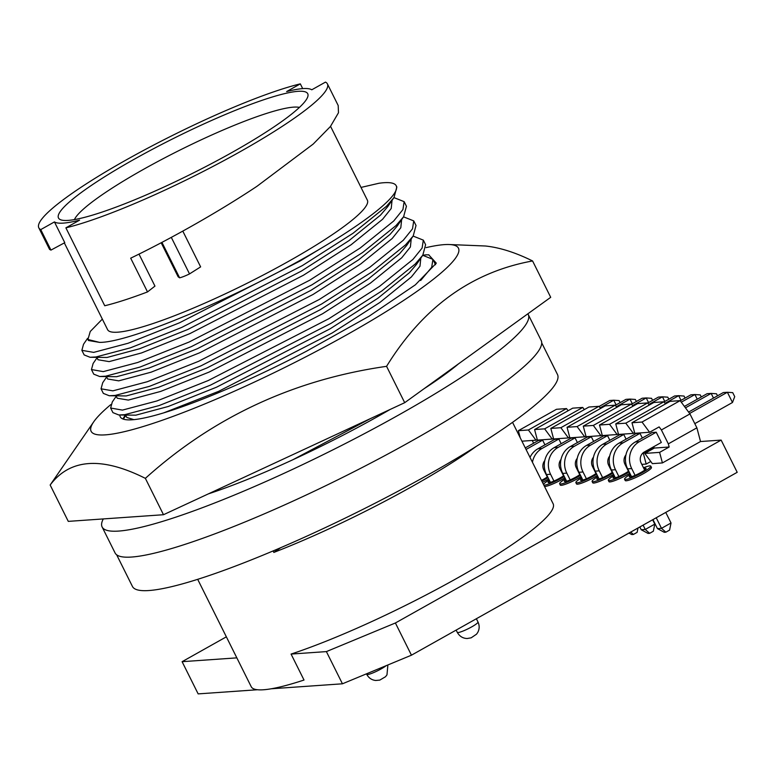 <?xml version="1.0" encoding="UTF-8"?>
<svg xmlns="http://www.w3.org/2000/svg" width="776" height="776" viewBox="0 0 776 776"><rect width="100%" height="100%" fill="white"/><g stroke="black" fill="none" stroke-linecap="round" stroke-linejoin="round"><path stroke-width="1.16" d="M119.863 415.024A172.689 24.628 -26.5 0 0 120.251 416.799A172.689 24.628 -26.5 0 0 306.297 351.315L369.192 316.152L415.364 284.831L436.306 263.171L428.73 254.838L426.053 254.829L428.885 254.838M122.918 418.982L125.101 415.247M426.111 247.622A205.233 29.275 153.5 0 1 449.246 244.527A205.233 29.275 153.5 0 1 346.94 334.699A205.233 29.275 153.5 0 1 159.594 421.184A205.233 29.275 153.5 0 1 93.76 421.766A205.233 29.275 153.5 0 1 110.822 404.587M93.76 421.766L50.159 485.019L68.278 521.375L163.494 514.721L404.703 402.686L386.574 366.33C423.085 307.141 471.75 272.017 532.578 260.959C515.516 252.52 499.812 247.534 485.456 246.002L449.246 244.527M50.159 485.019C69.947 458.645 101.675 456.424 145.364 478.355C213.526 416.954 293.929 379.61 386.574 366.33M163.494 514.721L145.364 478.355M404.703 402.686L550.708 297.315L532.578 260.959M422.784 255.236L426.053 254.829M541.716 342.885L557.488 374.517A237.475 33.872 153.5 0 1 428.439 474.64A237.475 33.872 153.5 0 1 132.434 586.443L116.662 554.811M512.538 422.348L553.143 503.789A175.909 25.094 153.5 0 1 457.549 577.955A175.909 25.094 153.5 0 1 291.068 654.071L304.017 680.038A175.909 25.094 153.5 0 1 251.24 686.741L197.686 579.332M280.66 547.72L273.841 552.425A175.909 25.094 -26.5 0 0 411.978 486.542A175.909 25.094 -26.5 0 0 476.095 446.501M273.841 552.425L273.103 550.941M630.364 474.311A14.657 2.095 -26.5 0 0 624.564 479.228A14.657 2.095 -26.5 0 0 625.582 479.481A14.657 2.095 -26.5 0 0 640.772 473.457A14.657 2.095 -26.5 0 0 650.802 466.143A14.657 2.095 -26.5 0 0 649.784 465.891A14.657 2.095 -26.5 0 0 643.498 467.773M624.564 479.228L625.213 480.528A14.657 2.095 -26.5 0 0 626.232 480.78A14.657 2.095 -26.5 0 0 641.422 474.757A14.657 2.095 -26.5 0 0 651.452 467.443L650.802 466.143M597.898 476.58A14.657 2.095 -26.5 0 0 592.107 481.498A14.657 2.095 -26.5 0 0 593.126 481.75A14.657 2.095 -26.5 0 0 612.953 473.088M592.107 481.498L592.748 482.798A14.657 2.095 -26.5 0 0 593.766 483.05A14.657 2.095 -26.5 0 0 613.603 474.388M565.442 478.85A14.657 2.095 -26.5 0 0 559.642 483.768A14.657 2.095 -26.5 0 0 560.66 484.02A14.657 2.095 -26.5 0 0 580.497 475.358M559.642 483.768L560.291 485.068A14.657 2.095 -26.5 0 0 561.31 485.32A14.657 2.095 -26.5 0 0 581.146 476.648M549.214 479.985A14.657 2.095 -26.5 0 0 543.481 484.418M543.85 485.145A14.657 2.095 -26.5 0 0 544.432 485.155A14.657 2.095 -26.5 0 0 564.268 476.493M544.49 486.445A14.657 2.095 -26.5 0 0 545.082 486.455A14.657 2.095 -26.5 0 0 564.909 477.783M581.67 477.715A14.657 2.095 -26.5 0 0 575.87 482.633A14.657 2.095 -26.5 0 0 576.888 482.885A14.657 2.095 -26.5 0 0 596.725 474.223M575.87 482.633L576.519 483.933A14.657 2.095 -26.5 0 0 577.538 484.185A14.657 2.095 -26.5 0 0 597.375 475.523M614.136 475.445A14.657 2.095 -26.5 0 0 608.335 480.363A14.657 2.095 -26.5 0 0 609.354 480.616A14.657 2.095 -26.5 0 0 629.19 471.954M608.335 480.363L608.985 481.663A14.657 2.095 -26.5 0 0 610.004 481.915A14.657 2.095 -26.5 0 0 629.831 473.253M630.801 475.174A9.38 1.339 -26.5 0 0 629.288 476.871A9.38 1.339 -26.5 0 0 629.937 477.036A9.38 1.339 -26.5 0 0 639.657 473.176A9.38 1.339 -26.5 0 0 646.078 468.5A9.38 1.339 -26.5 0 0 645.428 468.335A9.38 1.339 -26.5 0 0 643.934 468.646M598.335 477.444A9.38 1.339 -26.5 0 0 596.831 479.141A9.38 1.339 -26.5 0 0 597.481 479.306A9.38 1.339 -26.5 0 0 604.698 476.697A9.38 1.339 -26.5 0 0 612.497 472.167M565.879 479.714A9.38 1.339 -26.5 0 0 564.365 481.411A9.38 1.339 -26.5 0 0 565.015 481.576A9.38 1.339 -26.5 0 0 572.242 478.967A9.38 1.339 -26.5 0 0 580.041 474.437M541.483 480.402A9.38 1.339 -26.5 0 0 547.575 476.706M549.641 480.848A9.38 1.339 -26.5 0 0 548.137 482.546A9.38 1.339 -26.5 0 0 548.787 482.711A9.38 1.339 -26.5 0 0 556.014 480.101A9.38 1.339 -26.5 0 0 563.812 475.572M582.107 478.579A9.38 1.339 -26.5 0 0 580.593 480.276A9.38 1.339 -26.5 0 0 581.253 480.441A9.38 1.339 -26.5 0 0 588.47 477.832A9.38 1.339 -26.5 0 0 596.269 473.302M614.563 476.309A9.38 1.339 -26.5 0 0 613.059 478.006A9.38 1.339 -26.5 0 0 613.709 478.171A9.38 1.339 -26.5 0 0 620.936 475.562A9.38 1.339 -26.5 0 0 628.735 471.032M404.15 201.663L406.43 206.251L403.617 216.737L396.012 225.573L362.625 252.501L311.942 284.831L191.342 346.639L139.981 367.077L105.565 376.205L99.648 376.505L93.751 374.158L91.461 369.57L103.286 371.617L137.691 362.489L189.063 342.051L309.653 280.243L360.336 247.913L393.723 220.995L402.919 209.588L404.141 201.663L393.956 197.608M97.048 357.775L93.12 363.488L91.461 369.57M413.734 220.898L416.023 225.486L413.21 235.972L405.605 244.818L372.218 271.736L321.536 304.066L200.935 365.874L149.564 386.312L115.158 395.44L109.241 395.741L103.344 393.393L101.055 388.805L112.869 390.852L147.285 381.724L198.646 361.296L319.246 299.488L369.929 267.157L403.316 240.23L412.512 228.823L413.734 220.898L403.539 216.844M106.642 377.01L102.704 382.723L101.055 388.805M423.327 240.133L425.617 244.721L422.804 255.207L415.189 264.053L381.811 290.981L331.119 323.301L210.529 385.109L159.158 405.547L124.752 414.675L118.835 414.985L112.927 412.628L110.648 408.04L122.462 410.097L156.868 400.969L208.24 380.531L328.84 318.723L379.522 286.392L412.91 259.465L422.105 248.058L423.327 240.133L413.133 236.079M116.225 396.245L112.297 401.958L110.648 408.04M292.804 459.77L370.462 418.594M361.015 187.423L378.95 183.262A177.374 25.298 153.5 0 1 396.226 185.784L396.837 187.016L394.024 197.502L386.419 206.338L353.031 233.266L302.349 265.596L181.749 327.404L130.387 347.842L95.981 356.97L90.055 357.27L84.157 354.923L81.868 350.335L93.692 352.382L128.098 343.254L179.469 322.816L300.06 261.008L320.634 248.562C243.325 294.54 130.038 342.895 99.541 342.381L88.435 340.509L87.931 339.5L90.239 331.498L102.335 319.111M87.591 338.336L83.527 344.253L81.868 350.335M64.34 242.907L107.612 329.684A145.122 20.7 -26.5 0 0 288.507 261.366A145.122 20.7 -26.5 0 0 367.368 200.179L330.557 126.343M311.777 89.793A145.122 20.7 -26.5 0 0 286.635 91.558L300.322 83.866A161.253 22.999 -26.5 0 0 133.685 155.782A161.253 22.999 -26.5 0 0 38.8 227.804A161.253 22.999 -26.5 0 0 40.75 229.609L54.436 221.917A145.122 20.7 -26.5 0 0 79.579 220.161L65.892 227.843A161.253 22.999 -26.5 0 0 239.794 151.892A161.253 22.999 -26.5 0 0 327.414 83.905A161.253 22.999 -26.5 0 0 325.474 82.111L311.777 89.793M327.414 83.905L338.19 105.517L338.481 112.743L330.421 126.507L313.213 144.055L256.953 186.308C216.708 213.119 168.179 240.094 130.688 258.175L147.518 291.921L154.957 286.111L139.001 254.111M147.518 291.921A161.253 22.999 -26.5 0 1 104.741 305.754L65.892 227.843M232.063 152.435A139.263 19.866 153.5 0 1 61.052 219.909A139.263 19.866 153.5 0 1 134.151 159.284A139.263 19.866 153.5 0 1 307.713 96.932A139.263 19.866 153.5 0 1 232.063 152.435M299.429 107.408A127.536 18.188 -26.5 0 0 143.453 169.381A127.536 18.188 -26.5 0 0 74.418 219.598M208.375 493.866A178.839 25.511 -26.5 0 0 378.048 416.353A178.839 25.511 -26.5 0 0 390.173 409.437M103.305 518.921A238.067 33.96 -26.5 0 0 102.122 526.972L115.071 552.939A238.067 33.96 -26.5 0 0 411.813 440.865A238.067 33.96 -26.5 0 0 541.182 340.489L528.233 314.522A238.067 33.96 -26.5 0 0 527.816 313.834M102.122 526.972A238.067 33.96 -26.5 0 0 398.864 414.898A238.067 33.96 -26.5 0 0 528.233 314.522M99.541 342.381L87.931 339.5M396.226 185.784A177.374 25.298 153.5 0 1 320.634 248.562M394.024 197.502L387.583 206.862L380.492 215.127L349.074 240.57L301.36 271.096L187.811 329.47L139.447 348.793L107.069 357.464L90.055 357.27M392.045 200.383L391.211 208.501L382.568 219.288L351.15 244.721L303.426 275.247L189.877 333.622L141.513 352.944L109.135 361.616L98.028 359.744L96.942 357.571M403.617 216.737L397.176 226.097L390.085 234.362L358.667 259.805L310.953 290.331L197.395 348.705L149.041 368.028L116.652 376.7L99.648 376.505M401.638 219.618L400.804 227.737L392.161 238.523L360.743 263.956L313.019 294.482L199.471 352.857L151.107 372.179L118.728 380.851L107.621 378.979L106.535 376.806M413.21 235.972L406.769 245.332L399.679 253.606L368.26 279.04L320.536 309.566L206.988 367.94L158.624 387.263L126.246 395.935L109.241 395.741M411.222 238.862L410.397 246.972L401.745 257.758L370.327 283.191L322.612 313.727L209.064 372.092L160.7 391.414L128.321 400.086L117.215 398.214L116.128 396.041M422.804 255.207L416.363 264.567L409.272 272.842L377.854 298.275L330.13 328.801L216.582 387.175L168.217 406.498L135.839 415.17L118.835 414.985M420.815 258.098L419.981 266.207L411.338 276.993L379.92 302.436L332.206 332.962L218.657 391.337L163.697 412.871M133.879 419.641L126.798 417.449L125.722 415.276M420.65 280.505L431.699 267.293L432.921 259.368L422.726 255.314M432.921 259.368L435.511 264.723M182.796 231.102L200.635 266.886L189.519 273.909A12.901 1.843 153.5 0 1 179.605 277.818L178.141 276.78L161.175 242.762M38.8 227.804L49.577 249.416L50.964 250.095L64.777 242.675L54.436 221.917M161.932 242.364L179.605 277.818M50.964 250.095L40.75 229.609M302.688 88.619L300.322 83.866M171.302 237.369L189.519 273.909M424.065 388.718A178.839 25.511 -26.5 0 0 458.655 363.75M616.096 404.888L613.767 400.212L619.112 400.591L620.131 402.628M648.561 402.618L646.233 397.942L651.578 398.321L652.587 400.358M681.018 400.348L678.69 395.673L684.044 396.051L685.053 398.088M713.483 398.078L711.155 393.403L716.5 393.781L717.509 395.818M732.728 392.646L734.717 396.643L732.486 402.492L727.384 392.268L732.728 392.646M697.255 399.213L694.927 394.538L700.272 394.916L701.281 396.953M664.789 401.483L662.462 396.808L667.806 397.186L668.825 399.223M632.333 403.753L629.996 399.077L635.35 399.456L636.359 401.493M577.402 442.572L575.074 437.897L571.02 438.178L554.151 447.645A19.933 18.653 86 0 0 546.498 474.543L550.397 482.362M575.074 437.897L558.216 447.364A19.933 18.653 86 0 0 550.562 474.262L553.938 481.042M563.522 475.795L560.01 468.752A8.206 7.682 -94 0 1 561.009 459.47M609.868 440.302L607.54 435.627L603.476 435.908L586.607 445.375A19.933 18.653 86 0 0 578.964 472.274L582.863 480.092M607.54 435.627L590.672 445.094A19.933 18.653 86 0 0 583.018 471.992L586.404 478.773M595.978 473.525L592.466 466.483A8.206 7.682 -94 0 1 593.465 457.2M642.324 438.033L639.996 433.357L635.942 433.639L619.073 443.106A19.933 18.653 86 0 0 611.42 470.004L615.32 477.822M639.996 433.357L623.138 442.824A19.933 18.653 86 0 0 615.484 469.722L618.86 476.503M628.444 471.255L624.932 464.213A8.206 7.682 -94 0 1 625.931 454.93M644.672 470.12L641.16 463.078A8.206 7.682 -94 0 1 644.313 452.001L661.327 442.446L656.224 432.222L652.17 432.504L635.302 441.971A19.933 18.653 86 0 0 627.648 468.869L631.548 476.687M656.224 432.222L639.366 441.69A19.933 18.653 86 0 0 631.712 468.588L635.088 475.368M626.096 439.167L623.768 434.492L619.704 434.773L602.845 444.241A19.933 18.653 86 0 0 595.192 471.139L599.091 478.957M623.768 434.492L606.9 443.959A19.933 18.653 86 0 0 599.256 470.857L602.632 477.638M612.215 472.39L608.694 465.348A8.206 7.682 -94 0 1 609.703 456.065M593.64 441.437L591.302 436.762L587.248 437.043L570.379 446.51A19.933 18.653 86 0 0 562.726 473.409L566.625 481.227M591.302 436.762L574.444 446.229A19.933 18.653 86 0 0 566.79 473.127L570.166 479.907M579.75 474.66L576.238 467.618A8.206 7.682 -94 0 1 577.237 458.335M561.174 443.707L558.846 439.032L554.782 439.313L537.923 448.78A19.933 18.653 86 0 0 530.018 457.404M558.846 439.032L541.978 448.499A19.933 18.653 86 0 0 532.443 462.283M547.293 476.93L543.772 469.887A8.206 7.682 -94 0 1 544.781 460.605M600.129 407.875L613.767 400.212L609.713 400.503L599.091 406.459M632.595 405.605L646.233 397.942L642.169 398.233L631.548 404.189M665.051 403.336L678.69 395.673L674.635 395.964L664.013 401.92M685.45 407.837L711.155 393.403L707.091 393.694L684.413 406.43M631.974 422.745L634.778 433.299L649.58 432.261L642.024 422.037L631.974 422.745L670.086 401.347L680.135 400.639L689.951 413.918L661.394 429.952L668.33 443.862L696.887 427.828L689.951 413.918M615.746 423.88L618.54 434.434L633.352 433.396L625.786 423.172L615.746 423.88L653.858 402.482L663.907 401.774L665.488 403.927M599.518 425.015L602.312 435.569L617.124 434.531L609.558 424.307L599.518 425.015L637.63 403.617L647.669 402.909L649.26 405.062M583.28 426.15L586.084 436.704L600.886 435.666L593.33 425.442L583.28 426.15L621.392 404.752L631.441 404.044L633.032 406.197M567.052 427.285L569.856 437.839L584.658 436.801L577.101 426.577L567.052 427.285L605.164 405.887L615.213 405.179L616.804 407.332M550.824 428.42L553.618 438.974L568.43 437.936L560.864 427.712L550.824 428.42L588.935 407.022L598.985 406.314L600.566 408.467M534.586 429.555L537.39 440.108L552.202 439.07L544.636 428.847L534.586 429.555L572.707 408.157L582.747 407.449L584.338 409.602M521.928 441.185L535.964 440.205L528.408 429.982L518.358 430.69L520.25 437.819M689.621 413.472L727.384 392.268L723.319 392.559L688.584 412.066M681.279 402.201L694.927 394.538L690.863 394.829L680.242 400.785M648.823 404.471L662.462 396.808L658.397 397.099L647.776 403.054M616.357 406.74L629.996 399.077L625.941 399.368L615.32 405.324M544.946 444.842L542.618 440.167L526.06 449.459M542.618 440.167L538.554 440.448L525.274 447.897M535.964 440.205L537.225 439.497M552.202 439.07L553.463 438.362M568.43 437.936L569.691 437.227M584.658 436.801L585.919 436.093M600.886 435.666L602.147 434.958M617.124 434.531L618.385 433.823M633.352 433.396L634.613 432.688M649.58 432.261L659.134 426.897L661.394 429.952M642.024 422.037L680.135 400.639M625.786 423.172L663.907 401.774M609.558 424.307L647.669 402.909M593.33 425.442L631.441 404.044M577.101 426.577L615.213 405.179M560.864 427.712L598.985 406.314M544.636 428.847L582.747 407.449M568.11 410.737L566.519 408.583L556.47 409.291L518.358 430.69M528.408 429.982L566.519 408.583M694.801 423.647L732.486 402.492M614.728 477.987A9.38 1.339 153.5 0 1 615.213 477.609M582.262 480.257A9.38 1.339 153.5 0 1 582.757 479.878M549.796 482.526A9.38 1.339 153.5 0 1 550.291 482.148M566.034 481.392A9.38 1.339 153.5 0 1 566.519 481.013M598.49 479.122A9.38 1.339 153.5 0 1 598.985 478.743M630.956 476.852A9.38 1.339 153.5 0 1 631.441 476.474M532.268 440.467L533.636 443.212M652.703 447.286L652.936 448.15L650.909 448.295M652.936 448.15L642.344 453.591M668.33 443.862L669.164 447.015L654.362 448.053L653.47 446.85M669.164 447.015L659.61 452.379L644.808 453.417L654.362 448.053M644.808 453.417L652.364 463.641L662.413 462.933L700.524 441.534L696.887 427.828M700.524 441.534L721.147 440.099L395.401 622.982L411.455 655.187L342.439 683.802L326.386 651.597L395.401 622.982M411.455 655.187L737.2 472.303L721.147 440.099M541.813 481.071A14.657 2.095 -26.5 0 0 548.031 477.628M257.448 689.748L198.152 693.889L182.098 661.685L226.359 636.834M545.159 471.139L544.422 471.187M561.387 470.004L560.66 470.052M577.616 468.869L576.888 468.917M593.853 467.734L593.116 467.782M610.082 466.599L609.344 466.648M626.31 465.464L625.582 465.513M643.382 453.514L646.185 464.067L641.81 464.378M646.185 464.067L650.773 461.487M662.413 462.933L659.61 452.379M236.835 657.864L182.098 661.685M342.439 683.802L271.299 688.778M326.386 651.597L291.068 654.071M542.463 482.371A14.657 2.095 -26.5 0 0 548.68 478.918M638.008 527.99L637.115 532.365L633.4 534.451L631.809 534.567L628.997 533.044M633.4 534.451L630.713 532.084M671.027 522.976L669.581 530.095L665.856 532.181L664.266 532.297L657.437 528.611L661.501 528.33L671.027 522.976L665.76 512.412M665.856 532.181L661.501 528.33L656.224 517.757M652.946 519.6L657.437 528.611M654.798 524.11L653.343 531.23L649.628 533.316L648.038 533.432L641.209 529.746L645.263 529.465L654.798 524.11L652.635 519.774M649.628 533.316L645.263 529.465L643.11 525.129M639.822 526.972L641.209 529.746M477.997 622.003C479.665 625.679 479.539 629.239 477.609 632.663L476.512 634.196L471.168 637.823L467.181 638.512C462.826 638.376 459.528 636.32 457.268 632.333A11.582 1.649 -26.5 0 0 466.706 629.452A11.582 1.649 -26.5 0 0 477.696 622.73A11.582 1.649 -26.5 0 0 477.997 622.003L476.367 618.744M366.476 673.84L366.728 674.354A11.582 1.649 -26.5 0 0 382.549 668.097A11.582 1.649 -26.5 0 0 386.167 665.672M550.562 474.262L546.498 474.543M558.216 447.364L554.151 447.645M583.018 471.992L578.964 472.274M590.672 445.094L586.607 445.375M615.484 469.722L611.42 470.004M623.138 442.824L619.073 443.106M631.712 468.588L627.648 468.869M639.366 441.69L635.302 441.971M599.256 470.857L595.192 471.139M606.9 443.959L602.845 444.241M566.79 473.127L562.726 473.409M574.444 446.229L570.379 446.51M541.978 448.499L537.923 448.78M366.728 674.354C368.707 677.962 371.685 680.009 375.662 680.484L379.794 680.106L385.507 676.74L386.981 674.839L387.874 664.964M125.819 415.48L123.316 419.127M457.268 632.333L456.152 630.093"/></g></svg>
